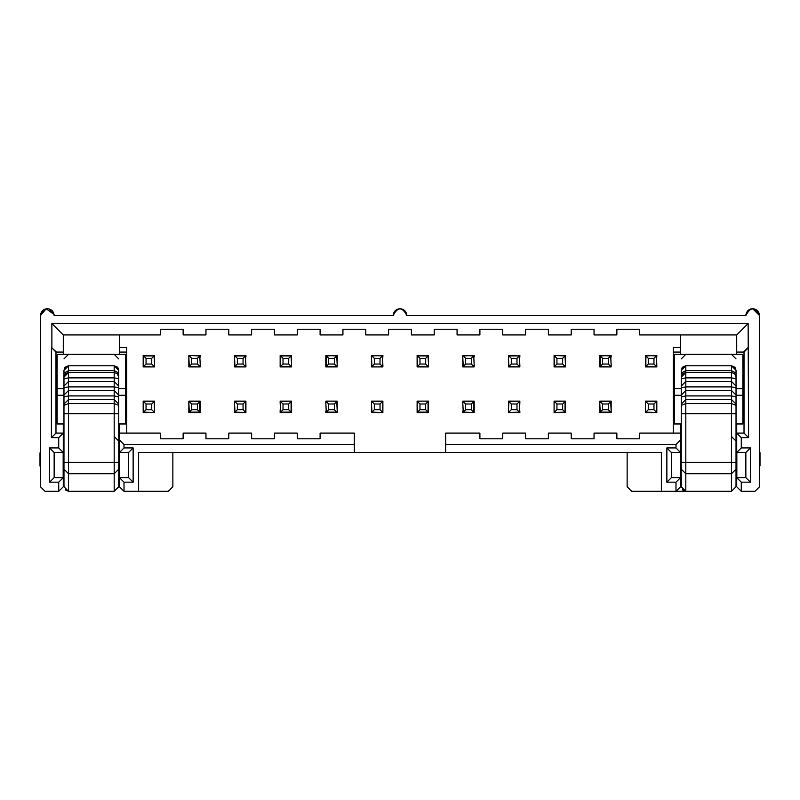 <?xml version="1.0" encoding="UTF-8"?>
<svg xmlns="http://www.w3.org/2000/svg" width="800" height="800" viewBox="0 0 800 800"><rect width="100%" height="100%" fill="white"/><g stroke="black" fill="none" stroke-linecap="round" stroke-linejoin="round"><path stroke-width="1.2" d="M114.19 403.57L68.54 403.57L68.54 413.7L114.19 413.7L114.19 462.33L118.76 462.33L114.19 462.33L114.19 413.7L68.54 413.7L68.54 462.33L114.19 462.33L114.19 473.73L118.76 469.17L114.19 473.73L114.19 491.31L118.76 486.75L118.76 370.32L118.76 486.75L114.19 491.31L68.54 491.31L114.19 491.31L114.19 473.73L68.54 473.73L68.54 491.31L68.54 473.73L114.19 473.73L114.19 462.33L68.54 462.33L68.54 473.73L63.97 469.17L63.97 370.32L63.97 377.07L65.31 373.78L68.54 372.44L114.19 372.44L117.42 373.78L118.76 377.35M63.97 486.75L63.97 469.17L63.97 486.75L68.54 491.31L65.15 489.81M114.19 413.7L114.19 399.52L68.54 399.52L68.54 403.58L114.19 403.58L114.19 413.7L118.76 413.7L114.19 413.7M68.54 395.91L68.54 399.52L114.19 399.52L114.19 395.91L68.54 395.91L114.19 395.91L114.19 390.5L68.54 390.5L68.54 395.91L63.97 396.85L63.97 469.17L68.54 473.73L68.54 462.33L63.97 462.33L68.54 462.33L68.54 413.7L63.97 413.7L68.54 413.7L68.54 403.58L63.97 405.42L68.54 403.58L68.54 399.52L63.97 404.07L68.53 399.52L68.54 390.5L114.19 390.5L114.19 386.89L68.54 386.89L68.54 390.5L63.97 395.05L63.97 396.85L68.54 395.91M68.54 381.48L68.54 386.89L114.19 386.89L114.19 381.48L68.54 381.48L114.19 381.48L114.19 377.87L68.54 377.87L68.54 381.48L63.97 386.03L63.97 395.05L68.54 390.5L68.54 386.89L63.97 387.83L68.53 386.89L68.54 377.87L114.19 377.87L114.19 370.64L68.54 370.64L68.54 377.87L63.97 378.81L63.97 386.03L68.54 381.48M64.92 367.53L68.54 365.76L68.54 370.64L114.19 370.64L114.19 365.76L114.19 403.58L118.76 405.42L114.19 403.58M63.97 377.35L63.97 378.81L68.54 377.87L68.54 365.76L114.19 365.76L117.58 367.26L118.76 370.32L114.19 365.76L117.73 367.44M125.61 395.24L125.61 388.59L118.76 388.59L125.61 388.59L125.61 354.34L114.19 354.34L125.61 354.34L125.61 395.24L118.76 395.24L125.61 395.24L125.61 423.97L125.61 395.24M63.97 388.59L57.12 388.59L57.12 395.24L63.97 395.24L57.12 395.24L57.12 423.97L63.97 423.97L57.12 423.97L57.12 388.59L63.97 388.59M68.54 354.34L57.12 354.34L57.12 388.59L57.12 354.34L68.54 354.34L63.97 358.91L68.54 354.34M118.76 423.97L125.61 423.97L118.76 423.97M118.76 358.91L114.19 354.34L118.76 358.91M118.76 404.07L114.19 399.52L118.76 404.07M118.76 396.85L114.19 395.91L118.76 396.85M118.76 395.05L114.19 390.5L118.76 395.05M118.76 387.83L114.19 386.89L118.76 387.83M118.76 386.03L114.19 381.48L118.76 386.03M118.76 378.81L114.19 377.87L118.76 378.81M118.76 373.06L114.19 370.64L118.76 373.06M118.27 368.28L117.42 367.08M118.76 441.09L114.19 436.52M63.97 377.07L68.53 372.64M68.54 370.64L63.97 373.06L68.54 370.64M68.54 365.76L63.97 370.32L65.12 367.29L68.54 365.76L114.19 365.76M66.36 366.29L64.6 368.02M118.76 465.06L118.77 469.79M119.44 477.62L128.57 477.62L119.44 477.62L124.01 482.18L133.14 482.18L128.57 477.62L128.57 452.5L119.44 452.5L119.44 423.97L119.44 452.5L124.01 447.94L124.01 444.51L119.44 439.95L124.01 444.51L354.34 444.51L354.34 433.1L320.1 433.1L320.1 438.81L297.27 438.81L297.27 433.1L274.45 433.1L274.45 438.81L251.62 438.81L251.62 433.1L228.79 433.1L228.79 438.81L205.96 438.81L205.96 433.1L183.13 433.1L183.13 438.81L160.3 438.81L160.3 433.1L119.44 433.1L160.3 433.1L160.3 438.81L183.13 438.81L183.13 433.1L205.96 433.1L205.96 438.81L228.79 438.81L228.79 433.1L251.62 433.1L251.62 438.81L274.45 438.81L274.45 433.1L297.27 433.1L297.27 438.81L320.1 438.81L320.1 433.1L354.34 433.1L354.34 444.51L124.01 444.51L124.01 447.94L119.44 452.5L128.57 452.5L133.14 447.94L124.01 447.94L133.14 447.94L128.57 452.5L128.57 477.62L133.14 482.18L133.14 447.94L133.14 482.18L124.01 482.18L119.44 477.62L119.44 486.75L119.44 477.62M119.44 354.34L119.44 334.94L119.44 354.34M58.72 491.31L45.02 491.31L58.72 491.31L63.29 486.75L58.72 491.31L58.72 482.18L58.72 491.31M124.01 491.31L119.44 486.75L124.01 491.31L124.01 482.18L124.01 491.31L138.62 491.31L138.62 452.5L445.66 452.5L354.34 452.5L354.34 444.51L354.34 452.5L138.62 452.5L138.62 491.31L124.01 491.31M126.75 352.06L119.44 352.06L126.75 352.06M126.75 347.5L119.44 347.5L126.75 347.5L126.75 433.1L126.75 347.5M673.25 433.1L673.25 347.5L680.56 347.5L680.56 334.94L680.56 347.5L673.25 347.5L673.25 433.1M325.81 412.56L325.81 410.96L325.81 412.56L327.41 412.56L325.81 412.56M325.81 402.74L325.81 401.14L327.41 401.14L325.81 401.14L325.81 402.74L327.41 401.14L337.22 401.14L337.22 402.74L337.22 401.14L335.62 401.14L337.22 402.74L337.22 412.56L335.62 412.56L337.22 412.56L337.22 410.96L335.62 412.56L326.28 412.09L325.81 402.74L326.28 412.09L336.75 412.09L334.37 409.7L328.66 409.7L326.28 412.09L328.66 409.7L328.66 403.99L334.37 403.99L334.37 409.7L336.75 412.09L337.22 410.96L336.75 401.61L334.37 403.99L336.75 401.61L335.62 401.14L327.41 401.14L326.28 401.61L328.66 403.99L326.28 401.61L325.81 402.74L326.28 401.61M234.5 412.56L234.5 410.96L234.5 412.56L236.09 412.56L234.5 412.56M234.5 402.74L234.5 401.14L236.09 401.14L234.5 401.14L234.5 402.74L236.09 401.14L245.91 401.14L245.91 402.74L245.91 401.14L244.31 401.14L245.91 402.74L245.91 412.56L244.31 412.56L245.91 412.56L245.91 410.96L244.31 412.56L236.09 412.56L234.5 410.96L234.5 402.74L234.96 412.09L237.35 409.7L237.35 403.99L234.96 401.61L234.5 402.74L234.96 401.61L237.35 403.99L243.06 403.99L245.44 401.61L234.96 401.61M188.84 412.56L188.84 410.96L188.84 412.56L190.44 412.56L188.84 412.56M188.84 402.74L188.84 401.14L190.44 401.14L188.84 401.14L188.84 402.74L190.44 401.14L200.25 401.14L200.25 402.74L200.25 401.14L198.66 401.14L200.25 402.74L200.25 412.56L198.66 412.56L200.25 412.56L200.25 410.96L198.66 412.56L190.44 412.56L188.84 410.96L188.84 402.74L189.31 412.09L199.79 412.09L199.79 401.61L197.4 403.99L197.4 409.7L199.79 412.09L197.4 409.7L191.69 409.7L189.31 412.09L191.69 409.7L191.69 403.99L189.31 401.61L188.84 402.74L189.31 401.61L191.69 403.99L197.4 403.99L199.79 401.61L189.31 401.61M143.18 412.56L143.18 410.96L143.18 412.56L144.78 412.56L143.18 412.56M143.18 402.74L143.18 401.14L144.78 401.14L143.18 401.14L143.18 402.74L144.78 401.14L154.6 401.14L154.6 402.74L154.6 401.14L153 401.14L154.6 402.74L154.6 412.56L153 412.56L154.6 412.56L154.6 410.96L153 412.56L144.78 412.56L143.18 410.96L143.18 402.74L143.18 410.96L143.65 412.09L146.04 409.7L146.04 403.99L143.65 401.61L143.18 402.74L143.65 401.61L146.04 403.99L151.74 403.99L154.13 401.61L143.65 401.61M280.15 401.14L281.75 401.14L280.15 401.14L280.15 402.74L280.15 401.14M289.97 401.14L291.57 401.14L291.57 402.74L291.57 401.14L289.97 401.14L291.57 402.74L291.57 412.56L289.97 412.56L291.57 412.56L291.57 410.96L289.97 412.56L280.15 412.56L280.15 410.96L280.15 412.56L281.75 412.56L280.15 410.96L280.62 401.61L289.97 401.14L281.75 401.14L280.62 401.61L283.01 403.99L288.71 403.99L291.1 401.61L289.97 401.14L291.1 401.61L288.71 403.99L288.71 409.7L291.1 412.09L291.1 401.61M154.6 355.49L154.6 357.08L154.6 355.49L153 355.49L154.6 355.49M154.6 365.3L154.6 366.9L153 366.9L154.6 366.9L154.6 365.3L153 366.9L143.18 366.9L143.18 365.3L143.18 366.9L144.78 366.9L143.18 365.3L143.18 355.49L144.78 355.49L143.18 355.49L143.18 357.08L144.78 355.49L154.13 355.95L154.6 365.3L154.13 355.95L143.65 355.95L146.04 358.34L151.74 358.34L154.13 355.95L151.74 358.34L151.74 364.05L146.04 364.05L143.65 366.43L153 366.9L154.13 366.43L151.74 364.05L154.13 366.43L154.6 365.3L154.13 366.43M200.25 355.49L200.25 357.08L200.25 355.49L198.66 355.49L200.25 355.49M200.25 365.3L200.25 366.9L198.66 366.9L200.25 366.9L200.25 365.3L198.66 366.9L188.84 366.9L188.84 365.3L188.84 366.9L190.44 366.9L188.84 365.3L188.84 355.49L190.44 355.49L188.84 355.49L188.84 357.08L190.44 355.49L199.79 355.95L200.25 365.3L199.79 355.95L190.44 355.49L188.84 357.08L189.31 366.43L198.66 366.9L199.79 366.43L197.4 364.05L191.69 364.05L189.31 366.43L191.69 364.05L191.69 358.34L189.31 355.95L191.69 358.34L197.4 358.34L199.79 355.95L197.4 358.34L197.4 364.05L199.79 366.43L200.25 365.3L199.79 366.43M245.91 355.49L245.91 357.08L245.91 355.49L244.31 355.49L245.91 355.49M245.91 365.3L245.91 366.9L244.31 366.9L245.91 366.9L245.91 365.3L244.31 366.9L234.5 366.9L234.5 365.3L234.5 366.9L236.09 366.9L234.5 365.3L234.5 355.49L236.09 355.49L234.5 355.49L234.5 357.08L236.09 355.49L245.44 355.95L245.91 365.3L245.44 355.95L234.96 355.95L237.35 358.34L243.06 358.34L245.44 355.95L243.06 358.34L243.06 364.05L237.35 364.05L234.96 366.43L244.31 366.9L245.44 366.43L243.06 364.05L245.44 366.43L245.91 365.3L245.44 366.43M291.57 355.49L291.57 357.08L291.57 355.49L289.97 355.49L291.57 355.49M291.57 365.3L291.57 366.9L289.97 366.9L291.57 366.9L291.57 365.3L289.97 366.9L280.15 366.9L280.15 365.3L280.15 366.9L281.75 366.9L280.15 365.3L280.15 355.49L281.75 355.49L280.15 355.49L280.15 357.08L281.75 355.49L291.1 355.95L291.57 365.3L291.1 355.95L280.62 355.95L283.01 358.34L288.71 358.34L291.1 355.95L288.71 358.34L288.71 364.05L291.1 366.43L291.57 365.3L291.1 366.43L288.71 364.05L283.01 364.05L280.62 366.43L291.1 366.43M337.22 355.49L337.22 357.08L337.22 355.49L335.62 355.49L337.22 355.49M337.22 365.3L337.22 366.9L335.62 366.9L337.22 366.9L337.22 365.3L335.62 366.9L325.81 366.9L325.81 365.3L325.81 366.9L327.41 366.9L325.81 365.3L325.81 355.49L327.41 355.49L325.81 355.49L325.81 357.08L327.41 355.49L336.75 355.95L337.22 365.3L337.22 357.08L336.75 355.95L334.37 358.34L334.37 364.05L336.75 366.43L337.22 365.3L336.75 366.43L334.37 364.05L328.66 364.05L326.28 366.43L336.75 366.43M656.82 355.49L656.82 357.08L656.82 355.49L655.22 355.49L656.82 355.49M656.82 365.3L656.82 366.9L655.22 366.9L656.82 366.9L656.82 365.3L655.22 366.9L645.4 366.9L645.4 365.3L645.4 366.9L647 366.9L645.4 365.3L645.4 355.49L647 355.49L645.4 355.49L645.4 357.08L647 355.49L656.35 355.95L656.82 365.3L656.35 355.95L653.96 358.34L653.96 364.05L648.26 364.05L645.87 366.43L655.22 366.9L656.35 366.43L653.96 364.05L656.35 366.43L656.82 365.3L656.35 366.43M611.16 355.49L611.16 357.08L611.16 355.49L609.56 355.49L611.16 355.49M611.16 365.3L611.16 366.9L609.56 366.9L611.16 366.9L611.16 365.3L609.56 366.9L599.75 366.9L599.75 365.3L599.75 366.9L601.34 366.9L599.75 365.3L599.75 355.49L601.34 355.49L599.75 355.49L599.75 357.08L601.34 355.49L610.69 355.95L611.16 365.3L610.69 355.95L608.31 358.34L608.31 364.05L602.6 364.05L600.21 366.43L609.56 366.9L610.69 366.43L608.31 364.05L610.69 366.43L611.16 365.3L610.69 366.43M565.5 355.49L565.5 357.08L565.5 355.49L563.91 355.49L565.5 355.49M565.5 365.3L565.5 366.9L563.91 366.9L565.5 366.9L565.5 365.3L563.91 366.9L554.09 366.9L554.09 365.3L554.09 366.9L555.69 366.9L554.09 365.3L554.09 355.49L555.69 355.49L554.09 355.49L554.09 357.08L555.69 355.49L565.04 355.95L565.5 365.3L565.04 355.95L562.65 358.34L562.65 364.05L565.04 366.43L565.5 365.3L565.04 366.43L562.65 364.05L556.94 364.05L556.94 358.34L562.65 358.34L565.04 355.95L555.69 355.49L554.56 355.95L556.94 358.34L554.56 355.95L554.09 357.08L554.56 366.43L556.94 364.05L554.56 366.43L555.69 366.9L565.04 366.43M519.85 355.49L519.85 357.08L519.85 355.49L518.25 355.49L519.85 355.49M519.85 365.3L519.85 366.9L518.25 366.9L519.85 366.9L519.85 365.3L518.25 366.9L508.43 366.9L508.43 365.3L508.43 366.9L510.03 366.9L508.43 365.3L508.43 355.49L510.03 355.49L508.43 355.49L508.43 357.08L510.03 355.49L519.38 355.95L519.85 365.3L519.38 355.95L508.9 355.95L511.29 358.34L516.99 358.34L519.38 355.95L516.99 358.34L516.99 364.05L511.29 364.05L508.9 366.43L518.25 366.9L519.38 366.43L516.99 364.05L519.38 366.43L519.85 365.3L519.38 366.43M474.19 355.49L474.19 357.08L474.19 355.49L472.59 355.49L474.19 355.49M474.19 365.3L474.19 366.9L472.59 366.9L474.19 366.9L474.19 365.3L472.59 366.9L462.78 366.9L462.78 365.3L462.78 366.9L464.38 366.9L462.78 365.3L462.78 355.49L464.38 355.49L462.78 355.49L462.78 357.08L464.38 355.49L473.72 355.95L474.19 365.3L473.72 355.95L471.34 358.34L471.34 364.05L465.63 364.05L465.63 358.34L463.25 355.95L462.78 357.08L463.25 366.43L465.63 364.05L463.25 366.43L464.38 366.9L472.59 366.9L473.72 366.43L471.34 364.05L473.72 366.43L474.19 365.3L473.72 366.43M428.54 355.49L428.54 357.08L428.54 355.49L426.94 355.49L428.54 355.49M428.54 365.3L428.54 366.9L426.94 366.9L428.54 366.9L428.54 365.3L426.94 366.9L417.12 366.9L417.12 365.3L417.12 366.9L418.72 366.9L417.12 365.3L417.12 355.49L418.72 355.49L417.12 355.49L417.12 357.08L418.72 355.49L428.07 355.95L428.54 365.3L428.07 355.95L425.68 358.34L425.68 364.05L419.97 364.05L417.59 366.43L426.94 366.9L428.07 366.43L425.68 364.05L428.07 366.43L428.54 365.3L428.07 366.43M382.88 355.49L382.88 357.08L382.88 355.49L381.28 355.49L382.88 355.49M382.88 365.3L382.88 366.9L381.28 366.9L382.88 366.9L382.88 365.3L381.28 366.9L371.46 366.9L371.46 365.3L371.46 366.9L373.06 366.9L371.46 365.3L371.46 355.49L373.06 355.49L371.46 355.49L371.46 357.08L373.06 355.49L382.41 355.95L382.88 365.3L382.41 355.95L380.03 358.34L380.03 364.05L374.32 364.05L374.32 358.34L371.93 355.95L371.46 357.08L371.93 366.43L374.32 364.05L371.93 366.43L373.06 366.9L381.28 366.9L382.41 366.43L380.03 364.05L382.41 366.43L382.88 365.3L382.41 366.43M462.78 412.56L462.78 410.96L462.78 412.56L464.38 412.56L462.78 412.56M462.78 402.74L462.78 401.14L464.38 401.14L462.78 401.14L462.78 402.74L464.38 401.14L474.19 401.14L474.19 402.74L474.19 401.14L472.59 401.14L474.19 402.74L474.19 412.56L472.59 412.56L474.19 412.56L474.19 410.96L472.59 412.56L463.25 412.09L462.78 402.74L463.25 412.09L465.63 409.7L465.63 403.99L471.34 403.99L473.72 401.61L464.38 401.14L463.25 401.61L465.63 403.99L463.25 401.61L462.78 402.74L463.25 401.61M371.46 412.56L371.46 410.96L371.46 412.56L373.06 412.56L371.46 412.56M371.46 402.74L371.46 401.14L373.06 401.14L371.46 401.14L371.46 402.74L373.06 401.14L382.88 401.14L382.88 402.74L382.88 401.14L381.28 401.14L382.88 402.74L382.88 412.56L381.28 412.56L382.88 412.56L382.88 410.96L381.28 412.56L373.06 412.56L371.46 410.96L371.46 402.74L371.93 412.09L374.32 409.7L374.32 403.99L380.03 403.99L382.41 401.61L373.06 401.14L371.93 401.61L374.32 403.99L371.93 401.61L371.46 402.74L371.93 401.61M417.12 412.56L417.12 410.96L417.12 412.56L418.72 412.56L417.12 412.56M417.12 402.74L417.12 401.14L418.72 401.14L417.12 401.14L417.12 402.74L418.72 401.14L428.54 401.14L428.54 402.74L428.54 401.14L426.94 401.14L428.54 402.74L428.54 412.56L426.94 412.56L428.54 412.56L428.54 410.96L426.94 412.56L418.72 412.56L417.12 410.96L417.12 402.74L417.59 412.09L419.97 409.7L419.97 403.99L425.68 403.99L425.68 409.7L428.07 412.09L428.07 401.61L425.68 403.99L428.07 401.61L426.94 401.14L418.72 401.14L417.59 401.61L419.97 403.99L417.59 401.61L417.12 402.74L417.59 401.61M565.5 412.56L563.91 412.56L565.5 412.56L565.5 410.96L565.5 412.56M555.69 412.56L554.09 412.56L554.09 410.96L554.09 412.56L555.69 412.56L554.09 410.96L554.09 401.14L555.69 401.14L554.09 401.14L554.09 402.74L555.69 401.14L565.5 401.14L565.5 402.74L565.5 401.14L563.91 401.14L565.5 402.74L565.04 412.09L555.69 412.56L565.04 412.09L565.04 401.61L562.65 403.99L562.65 409.7L565.04 412.09L562.65 409.7L556.94 409.7L556.94 403.99L562.65 403.99L565.04 401.61L563.91 401.14L554.56 401.61L556.94 403.99L554.56 401.61L554.09 402.74L554.09 410.96L554.56 412.09L556.94 409.7L554.56 412.09L555.69 412.56L554.56 412.09M599.75 412.56L599.75 410.96L599.75 412.56L601.34 412.56L599.75 412.56M599.75 402.74L599.75 401.14L601.34 401.14L599.75 401.14L599.75 402.74L601.34 401.14L611.16 401.14L611.16 402.74L611.16 401.14L609.56 401.14L611.16 402.74L611.16 412.56L609.56 412.56L611.16 412.56L611.16 410.96L609.56 412.56L601.34 412.56L599.75 410.96L599.75 402.74L600.21 412.09L602.6 409.7L602.6 403.99L600.21 401.61L599.75 402.74L600.21 401.61L602.6 403.99L608.31 403.99L608.31 409.7L602.6 409.7L600.21 412.09L610.69 412.09L608.31 409.7L610.69 412.09L611.16 410.96L610.69 401.61L608.31 403.99L610.69 401.61L609.56 401.14L600.21 401.61M645.4 412.56L645.4 410.96L645.4 412.56L647 412.56L645.4 412.56M645.4 402.74L645.4 401.14L647 401.14L645.4 401.14L645.4 402.74L647 401.14L656.82 401.14L656.82 402.74L656.82 401.14L655.22 401.14L656.82 402.74L656.82 412.56L655.22 412.56L656.82 412.56L656.82 410.96L655.22 412.56L647 412.56L645.4 410.96L645.4 402.74L645.4 410.96L645.87 412.09L648.26 409.7L648.26 403.99L645.87 401.61L645.4 402.74L645.87 401.61L648.26 403.99L653.96 403.99L656.35 401.61L645.87 401.61M519.85 412.56L518.25 412.56L519.85 412.56L519.85 410.96L519.85 412.56M510.03 412.56L508.43 412.56L508.43 410.96L508.43 412.56L510.03 412.56L508.43 410.96L508.43 401.14L510.03 401.14L508.43 401.14L508.43 402.74L510.03 401.14L519.85 401.14L519.85 402.74L519.85 401.14L518.25 401.14L519.85 402.74L519.38 412.09L510.03 412.56L519.38 412.09L519.38 401.61L516.99 403.99L516.99 409.7L519.38 412.09L516.99 409.7L511.29 409.7L511.29 403.99L508.9 401.61L508.43 410.96L508.9 412.09L511.29 409.7L508.9 412.09L510.03 412.56L508.9 412.09M160.3 334.94L63.29 334.94L63.29 354.34L63.29 334.94L160.3 334.94L160.3 329.23L160.3 334.94M63.29 433.1L63.29 452.5L63.29 433.1L58.72 437.67L58.72 447.94L63.29 452.5L54.15 452.5L63.29 452.5L58.72 447.94L58.72 437.67L51.41 437.67L51.41 347.5L56.44 352.06L63.29 352.06L55.98 352.06L55.98 433.1L63.29 433.1L63.29 423.97L63.29 433.1L55.98 433.1L51.41 437.67L58.72 437.67L63.29 433.1M63.29 477.62L63.29 486.75L63.29 477.62L58.72 482.18L49.59 482.18L49.59 447.94L58.72 447.94L49.59 447.94L54.15 452.5L54.15 477.62L63.29 477.62L54.15 477.62L49.59 482.18L58.72 482.18L63.29 477.62M168.29 491.31L138.62 491.31L168.29 491.31L172.86 486.75L168.29 491.31M661.38 452.5L445.66 452.5L445.66 433.1L479.9 433.1L479.9 438.81L502.73 438.81L502.73 433.1L525.55 433.1L525.55 438.81L548.38 438.81L548.38 433.1L571.21 433.1L571.21 438.81L594.04 438.81L594.04 433.1L616.87 433.1L616.87 438.81L639.7 438.81L639.7 433.1L680.56 433.1L680.56 452.5L680.56 433.1L639.7 433.1L639.7 438.81L616.87 438.81L616.87 433.1L594.04 433.1L594.04 438.81L571.21 438.81L571.21 433.1L548.38 433.1L548.38 438.81L525.55 438.81L525.55 433.1L502.73 433.1L502.73 438.81L479.9 438.81L479.9 433.1L445.66 433.1L445.66 452.5L661.38 452.5L661.38 491.31L661.38 452.5M673.25 352.06L680.56 352.06L680.56 347.5L680.56 354.34L680.56 352.06L673.25 352.06M680.56 423.97L680.56 433.1L680.56 423.97M680.56 477.62L680.56 486.75L680.56 477.62L675.99 482.18L666.86 482.18L666.86 447.94L675.99 447.94L675.99 444.51L445.66 444.51L675.99 444.51L680.56 439.95L675.99 444.51L675.99 447.94L680.56 452.5L671.43 452.5L666.86 447.94L666.86 482.18L675.99 482.18L675.99 491.31L675.99 482.18L680.56 477.62L671.43 477.62L680.56 477.62M736.71 334.94L639.7 334.94L639.7 329.23L616.87 329.23L616.87 334.94L594.04 334.94L594.04 329.23L571.21 329.23L571.21 334.94L548.38 334.94L548.38 329.23L525.55 329.23L525.55 334.94L502.73 334.94L502.73 329.23L479.9 329.23L479.9 334.94L457.07 334.94L457.07 329.23L434.24 329.23L434.24 334.94L411.41 334.94L411.41 329.23L388.59 329.23L388.59 334.94L365.76 334.94L365.76 329.23L342.93 329.23L342.93 334.94L320.1 334.94L320.1 329.23L297.27 329.23L297.27 334.94L274.45 334.94L274.45 329.23L251.62 329.23L251.62 334.94L228.79 334.94L228.79 329.23L205.96 329.23L205.96 334.94L183.13 334.94L183.13 329.23L160.3 329.23L183.13 329.23L183.13 334.94L205.96 334.94L205.96 329.23L228.79 329.23L228.79 334.94L251.62 334.94L251.62 329.23L274.45 329.23L274.45 334.94L297.27 334.94L297.27 329.23L320.1 329.23L320.1 334.94L342.93 334.94L342.93 329.23L365.76 329.23L365.76 334.94L388.59 334.94L388.59 329.23L411.41 329.23L411.41 334.94L434.24 334.94L434.24 329.23L457.07 329.23L457.07 334.94L479.9 334.94L479.9 329.23L502.73 329.23L502.73 334.94L525.55 334.94L525.55 329.23L548.38 329.23L548.38 334.94L571.21 334.94L571.21 329.23L594.04 329.23L594.04 334.94L616.87 334.94L616.87 329.23L639.7 329.23L639.7 334.94L736.71 334.94L748.13 323.53L51.87 323.53L63.29 334.94L51.87 323.53L51.87 347.5L51.87 323.53L748.13 323.53L748.59 437.67L741.28 437.67L741.28 447.94L750.41 447.94L750.41 482.18L741.28 482.18L741.28 491.31L754.98 491.31L759.54 486.75L759.54 315.54C759.11 311.41 756.82 309.12 752.69 308.69C748.56 309.12 746.28 311.41 745.85 315.54L406.85 315.54C406.41 311.41 404.13 309.12 400 308.69C404.13 309.12 406.41 311.41 406.85 315.54L745.85 315.54C750.42 306.7 754.99 306.7 759.54 315.54L759.54 486.75L754.98 491.31L741.28 491.31L741.28 482.18L750.41 482.18L750.41 447.94L741.28 447.94L741.28 437.67L748.59 437.67L748.13 323.53L736.71 334.94L736.71 352.06L736.71 334.94M172.86 486.75L172.86 452.5L172.86 486.75M400 308.69C395.87 309.12 393.59 311.41 393.15 315.54L54.15 315.54C53.72 311.41 51.44 309.12 47.31 308.69C43.18 309.12 40.89 311.41 40.46 315.54L40.46 486.75L45.02 491.31L40.46 486.75L40.46 315.54L46.19 308.78L54.06 314.42L54.15 315.54L393.15 315.54C397.72 306.7 402.28 306.7 406.85 315.54M627.14 486.75L627.14 452.5L627.14 486.75L631.71 491.31L675.99 491.31L680.56 486.75L675.99 491.31L685.81 491.31L631.71 491.31L627.14 486.75M736.71 486.75L736.71 477.62L741.28 482.18L736.71 477.62L736.71 486.75L741.28 491.31L736.71 486.75M736.71 452.5L736.71 423.97L736.71 433.1L741.28 437.67L736.71 433.1L736.71 452.5L741.28 447.94L736.71 452.5L745.85 452.5L750.41 447.94L745.85 452.5L745.85 477.62L750.41 482.18L745.85 477.62L736.71 477.62L745.85 477.62L745.85 452.5L736.71 452.5M736.71 354.34L736.71 352.06L743.56 352.06L748.13 347.5L744.02 352.06L748.59 347.5L744.02 352.06L744.02 433.1L748.59 437.67L744.02 433.1L736.71 433.1L744.02 433.1L744.02 352.06L736.71 352.06L736.71 354.34M245.44 412.09L245.44 401.61L243.06 403.99L243.06 409.7L245.44 412.09L243.06 409.7L237.35 409.7L234.96 412.09L244.31 412.56L245.91 410.96M151.74 409.7L146.04 409.7L143.65 412.09L153 412.56L154.13 412.09L151.74 409.7L154.13 412.09L154.6 410.96L154.13 401.61L151.74 403.99L151.74 409.7L151.74 403.99L146.04 403.99L146.04 409.7L151.74 409.7M283.01 403.99L280.62 401.61L280.15 402.74L280.62 412.09L283.01 409.7L283.01 403.99L283.01 409.7L280.62 412.09L291.1 412.09L288.71 409.7L283.01 409.7L288.71 409.7L288.71 403.99L283.01 403.99M146.04 358.34L143.65 355.95L143.18 357.08L143.65 366.43L146.04 364.05L146.04 358.34L146.04 364.05L151.74 364.05L151.74 358.34L146.04 358.34M237.35 358.34L234.96 355.95L234.5 357.08L234.96 366.43L237.35 364.05L237.35 358.34L237.35 364.05L243.06 364.05L243.06 358.34L237.35 358.34M283.01 358.34L280.62 355.95L280.15 357.08L280.62 366.43L283.01 364.05L283.01 358.34L283.01 364.05L288.71 364.05L288.71 358.34L283.01 358.34M334.37 358.34L336.75 355.95L335.62 355.49L326.28 355.95L328.66 358.34L334.37 358.34L328.66 358.34L326.28 355.95L326.28 366.43L328.66 364.05L328.66 358.34L328.66 364.05L334.37 364.05L334.37 358.34M653.96 358.34L656.35 355.95L655.22 355.49L645.87 355.95L648.26 358.34L653.96 358.34L648.26 358.34L645.87 355.95L645.87 366.43L648.26 364.05L648.26 358.34L648.26 364.05L653.96 364.05L653.96 358.34M608.31 358.34L610.69 355.95L609.56 355.49L600.21 355.95L602.6 358.34L608.31 358.34L602.6 358.34L600.21 355.95L600.21 366.43L602.6 364.05L602.6 358.34L602.6 364.05L608.31 364.05L608.31 358.34M511.29 358.34L508.9 355.95L508.43 357.08L508.9 366.43L511.29 364.05L511.29 358.34L511.29 364.05L516.99 364.05L516.99 358.34L511.29 358.34M471.34 358.34L473.72 355.95L472.59 355.49L463.25 355.95L465.63 358.34L471.34 358.34L465.63 358.34L465.63 364.05L471.34 364.05L471.34 358.34M419.97 358.34L417.59 355.95L417.12 357.08L417.59 366.43L419.97 364.05L419.97 358.34L425.68 358.34L428.07 355.95L417.59 355.95L419.97 358.34L419.97 364.05L425.68 364.05L425.68 358.34L419.97 358.34M380.03 358.34L382.41 355.95L381.28 355.49L371.93 355.95L374.32 358.34L380.03 358.34L374.32 358.34L374.32 364.05L380.03 364.05L380.03 358.34M473.72 412.09L473.72 401.61L471.34 403.99L471.34 409.7L473.72 412.09L471.34 409.7L465.63 409.7L463.25 412.09L472.59 412.56L474.19 410.96M380.03 409.7L374.32 409.7L371.93 412.09L381.28 412.56L382.41 412.09L380.03 409.7L382.41 412.09L382.88 410.96L382.41 401.61L380.03 403.99L380.03 409.7L380.03 403.99L374.32 403.99L374.32 409.7L380.03 409.7M425.68 409.7L419.97 409.7L417.59 412.09L428.07 412.09L425.68 409.7L425.68 403.99L419.97 403.99L419.97 409.7L425.68 409.7M653.96 409.7L648.26 409.7L645.87 412.09L655.22 412.56L656.35 412.09L653.96 409.7L656.35 412.09L656.82 410.96L656.35 401.61L653.96 403.99L653.96 409.7L653.96 403.99L648.26 403.99L648.26 409.7L653.96 409.7M516.99 403.99L519.38 401.61L518.25 401.14L508.9 401.61L511.29 403.99L516.99 403.99L511.29 403.99L511.29 409.7L516.99 409.7L516.99 403.99M51.41 347.5L56.44 352.06L51.41 347.5L51.41 437.67L55.98 433.1L55.98 352.06L51.41 347.5M382.41 355.95L381.28 355.49M371.93 355.95L371.46 357.08M371.93 366.43L373.06 366.9M428.07 355.95L426.94 355.49M417.59 355.95L417.12 357.08M417.59 366.43L418.72 366.9M473.72 355.95L472.59 355.49M463.25 355.95L462.78 357.08M463.25 366.43L464.38 366.9M656.35 355.95L655.22 355.49M645.87 355.95L645.4 357.08M645.87 366.43L647 366.9M645.87 412.09L647 412.56M656.35 412.09L656.82 410.96M656.35 401.61L655.22 401.14M610.69 355.95L609.56 355.49M600.21 355.95L599.75 357.08M600.21 366.43L601.34 366.9M610.69 412.09L611.16 410.96M610.69 401.61L609.56 401.14M600.21 412.09L601.34 412.56M565.04 412.09L565.5 410.96M565.04 401.61L563.91 401.14M554.56 401.61L554.09 402.74M554.56 355.95L554.09 357.08M554.56 366.43L555.69 366.9M565.04 355.95L563.91 355.49M382.41 401.61L381.28 401.14M371.93 412.09L373.06 412.56M382.41 412.09L382.88 410.96M428.07 401.61L426.94 401.14M417.59 412.09L418.72 412.56M428.07 412.09L428.54 410.96M473.72 401.61L472.59 401.14M463.25 412.09L464.38 412.56M519.38 412.09L519.85 410.96M519.38 401.61L518.25 401.14M508.9 401.61L508.43 402.74M508.9 366.43L510.03 366.9M519.38 355.95L518.25 355.49M508.9 355.95L508.43 357.08M326.28 355.95L325.81 357.08M326.28 366.43L327.41 366.9M336.75 355.95L335.62 355.49M326.28 412.09L327.41 412.56M336.75 412.09L337.22 410.96M336.75 401.61L335.62 401.14M291.1 355.95L289.97 355.49M280.62 355.95L280.15 357.08M280.62 366.43L281.75 366.9M280.62 412.09L281.75 412.56M291.1 412.09L291.57 410.96M280.62 401.61L280.15 402.74M234.96 355.95L234.5 357.08M234.96 366.43L236.09 366.9M245.44 355.95L244.31 355.49M245.44 401.61L244.31 401.14M234.96 412.09L236.09 412.56M199.79 355.95L198.66 355.49M189.31 355.95L188.84 357.08M189.31 366.43L190.44 366.9M199.79 401.61L198.66 401.14M189.31 412.09L190.44 412.56M199.79 412.09L200.25 410.96M154.13 355.95L153 355.49M143.65 355.95L143.18 357.08M143.65 366.43L144.78 366.9M154.13 401.61L153 401.14M143.65 412.09L144.78 412.56M154.13 412.09L154.6 410.96M54.15 315.54L54.06 314.42M47.43 308.69L46.19 308.78M40.59 314.2L40.46 315.54M54.15 477.62L54.15 452.5L49.59 447.94L49.59 482.18L54.15 477.62M756.48 309.83L759.54 315.54L752.6 308.69M745.99 314.11L745.85 315.54L668.92 315.54M671.43 477.62L666.86 482.18L671.43 477.62L671.43 452.5L680.56 452.5L675.99 447.94L666.86 447.94L671.43 452.5L671.43 477.62M736.03 465.06L736.04 469.79M328.66 403.99L328.66 409.7L334.37 409.7L334.37 403.99L328.66 403.99M237.35 403.99L237.35 409.7L243.06 409.7L243.06 403.99L237.35 403.99M191.69 403.99L191.69 409.7L197.4 409.7L197.4 403.99L191.69 403.99M191.69 358.34L191.69 364.05L197.4 364.05L197.4 358.34L191.69 358.34M556.94 358.34L556.94 364.05L562.65 364.05L562.65 358.34L556.94 358.34M465.63 403.99L465.63 409.7L471.34 409.7L471.34 403.99L465.63 403.99M556.94 403.99L556.94 409.7L562.65 409.7L562.65 403.99L556.94 403.99M602.6 403.99L602.6 409.7L608.31 409.7L608.31 403.99L602.6 403.99M40 452.82L40 459.35C40 482.68 40 436.71 40 459.35L40 466.05M40.47 315.11L44.52 309.28M49.13 308.93L53.58 312.79M748.69 309.98L750.67 308.99M682.2 367.53L685.81 365.76L731.46 365.76L731.46 370.64L736.03 373.06L736.03 370.32L731.46 365.76L734.85 367.26L736.03 370.32L736.03 486.75L736.03 377.35M40.46 466.66L40.46 452.05M742.88 423.97L742.88 395.24L736.03 395.24L742.88 395.24L742.88 423.97L736.03 423.97L742.88 423.97M736.03 441.09L731.46 436.52M731.46 413.7L736.03 413.7L731.46 413.7L731.46 462.33L736.03 462.33L731.46 462.33L731.46 473.73L736.03 469.17L731.46 473.73L731.46 491.31L736.03 486.75L731.46 491.31L731.46 403.58L736.03 405.42L731.46 403.58L731.46 413.7L685.81 413.7L731.46 413.7M681.24 377.35L681.24 373.06L685.81 370.64L731.46 370.64L685.81 370.64L685.81 365.76L685.81 370.64L681.24 373.06L681.24 370.32L682.39 367.29L685.81 365.76L681.24 370.32L681.24 377.07L682.58 373.78L685.81 372.44L731.46 372.44L734.69 373.78L736.03 377.07L736.03 373.06L731.46 370.64L731.46 365.76L735 367.44M735.55 368.28L734.69 367.08M731.46 370.64L731.46 377.87L736.03 378.81L731.46 377.87L731.46 381.48L736.03 386.03L731.46 381.48L731.46 386.89L736.03 387.83L731.46 386.89L731.46 390.5L736.03 395.05L731.46 390.5L731.46 395.91L736.03 396.85L731.46 395.91L731.46 399.52L736.03 404.07L731.46 399.52L731.46 403.58L731.46 370.64M731.46 354.34L736.03 358.91L731.46 354.34L742.88 354.34L742.88 395.24L742.88 388.59L736.03 388.59L742.88 388.59L742.88 354.34L731.46 354.34M681.24 388.59L674.39 388.59L674.39 395.24L681.24 395.24L674.39 395.24L674.39 388.59L681.24 388.59M681.24 377.07L685.81 372.64L685.81 370.64L685.81 377.87L731.46 377.87L685.81 377.87L685.81 381.48L731.46 381.48L685.81 381.48L685.81 386.89L731.46 386.89L685.81 386.89L685.81 390.5L731.46 390.5L685.81 390.5L685.81 395.91L731.46 395.91L685.81 395.91L685.81 399.52L731.46 399.52L685.81 399.52L685.81 403.58L731.46 403.58M731.46 403.57L685.81 403.57L685.81 462.33L731.46 462.33L685.81 462.33L685.81 473.73L731.46 473.73L685.81 473.73L685.81 491.31L731.46 491.31L685.81 491.31L685.81 372.64M685.81 354.34L674.39 354.34L674.39 388.59L674.39 354.34L685.81 354.34L681.24 358.91L685.81 354.34M674.39 423.97L674.39 395.24L674.39 423.97L681.24 423.97L674.39 423.97M683.64 366.29L681.87 368.02M681.24 486.75L681.24 378.81L685.81 377.87L681.24 378.81L681.24 386.03L685.81 381.48L681.24 386.03L681.24 387.83L685.81 386.89L681.24 387.83L681.24 395.05L685.81 390.5L681.24 395.05L681.24 396.85L685.81 395.91L681.24 396.85L681.24 404.07L685.81 399.52L681.24 404.07L681.24 405.42L685.81 403.58L681.24 405.42L681.24 413.7L685.81 413.7L681.24 413.7L681.24 462.33L685.81 462.33L681.24 462.33L681.24 469.17L685.81 473.73L681.24 469.17L681.24 486.75L685.81 491.31L682.43 489.81M760 465.89L760 459.35C760 436.03 760 482 760 459.35L760 452.66M759.54 452.05L759.54 466.66M125.61 354.34L57.12 354.34M63.97 451.36L63.29 452.33M63.17 452.5L63.17 477.62M63.29 477.79L63.97 478.76M118.76 478.76L119.44 477.79M119.56 477.62L119.56 452.5M119.44 452.33L118.76 451.36M118.76 447.94L119.44 447.94M63.29 447.94L63.97 447.94M736.03 478.76L736.71 477.79M736.83 477.62L736.83 452.5M736.71 452.33L736.03 451.36M685.81 365.76L731.46 365.76M742.88 354.34L674.39 354.34M736.71 447.94L736.03 447.94M681.24 451.36L680.56 452.33M680.44 452.5L680.44 477.62M680.56 477.79L681.24 478.76M680.56 447.94L681.24 447.94"/></g></svg>
